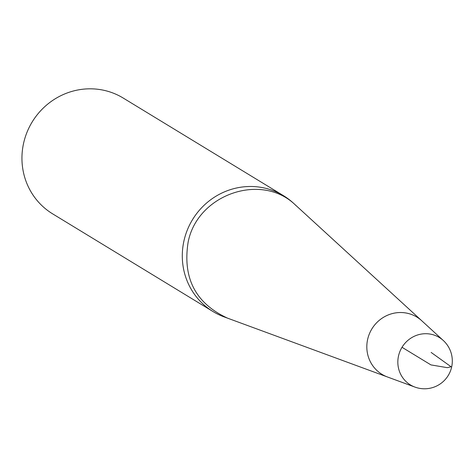 <?xml version="1.0" encoding="UTF-8"?>
<svg xmlns="http://www.w3.org/2000/svg" width="476" height="476" viewBox="0 0 476 476"><rect width="100%" height="100%" fill="white"/><g stroke="black" fill="none" stroke-linecap="round" stroke-linejoin="round"><path stroke-width="0.71" d="M367.734 338.989A33.522 32.273 -58.7 0 1 421.712 320.717A33.522 32.273 121.3 0 0 407.117 313.214A33.522 32.273 121.3 0 0 367.734 338.989A33.522 32.273 121.3 0 0 387.44 376.974A33.522 32.273 -58.7 0 1 367.734 338.989M227.546 318.152L224 316.849A67.806 65.277 -58.7 0 1 212.986 311.53A67.806 65.277 -58.7 0 1 184.147 240.023A67.806 65.277 -58.7 0 1 283.535 195.713A67.806 65.277 -58.7 0 1 293.311 203.062L443.287 340.489A27.763 26.727 -58.7 0 0 431.208 334.277A27.763 26.727 -58.7 0 0 399.096 353.769A27.763 26.727 -58.7 0 0 414.911 387.077L227.546 318.152C195.606 303.385 182.463 278.061 188.133 242.171C197.379 193.958 262.514 171.818 296.066 205.662M283.535 195.713L123.189 98.038A67.806 65.277 121.3 0 0 23.8 142.348A67.806 65.277 121.3 0 0 52.64 213.855L212.986 311.53M402.018 347.29L430.935 364.902L447.262 367.662L451.093 366.764L431.137 352.436M414.911 387.077A27.798 27.798 0 0 0 443.287 340.489"/></g></svg>
